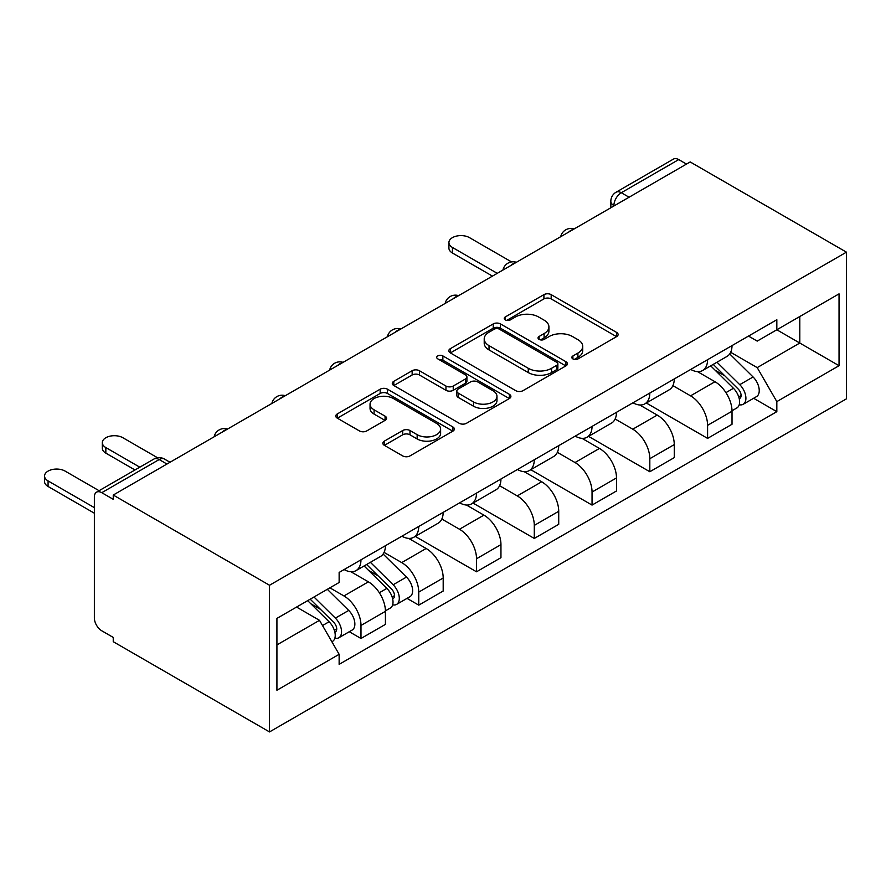 <?xml version="1.0" encoding="UTF-8"?>
<svg xmlns="http://www.w3.org/2000/svg" width="891" height="891" viewBox="0 0 891 891"><rect width="100%" height="100%" fill="white"/><g stroke="black" fill="none" stroke-linecap="round" stroke-linejoin="round"><path stroke-width="1.34" d="M572.902 358.917A3.597 2.083 0 0 0 577.992 358.917L616.605 336.62A5.146 2.963 0 0 0 618.109 334.515A5.146 2.963 0 0 0 616.605 332.421L551.184 294.643A5.146 2.963 0 0 0 543.911 294.643L505.297 316.94A3.597 2.083 0 0 0 504.239 318.41A3.597 2.083 0 0 0 505.297 319.88A3.597 2.083 0 0 0 510.387 319.88L515.377 316.996A16.45 9.5 0 0 1 538.643 316.996L544.1 320.147A16.45 9.5 0 0 1 548.912 326.863A16.45 9.5 0 0 1 544.1 333.579L539.1 336.464A3.597 2.083 0 0 0 538.041 337.934A3.597 2.083 0 0 0 539.1 339.393A3.597 2.083 0 0 0 544.189 339.393L549.179 336.508A16.45 9.5 0 0 1 572.445 336.508L577.903 339.66A16.45 9.5 0 0 1 582.714 346.376A16.45 9.5 0 0 1 577.903 353.092L572.902 355.977A3.597 2.083 0 0 0 571.844 357.447A3.597 2.083 0 0 0 572.902 358.917L572.902 355.977M384.344 441.123A5.146 2.963 0 0 0 382.84 443.217A5.146 2.963 0 0 0 384.344 445.322L402.699 455.914A5.146 2.963 0 0 0 409.971 455.914L452.862 431.155A5.146 2.963 0 0 0 454.365 429.061A5.146 2.963 0 0 0 452.862 426.956L387.44 389.189A5.146 2.963 0 0 0 380.167 389.189L337.277 413.947A5.146 2.963 0 0 0 335.773 416.041A5.146 2.963 0 0 0 337.277 418.146L359.452 430.943A5.146 2.963 0 0 0 366.713 430.943L385.079 420.352A5.146 2.963 0 0 0 386.583 418.247A5.146 2.963 0 0 0 385.079 416.153L374.075 409.804A13.755 7.941 0 0 1 370.055 404.191A13.755 7.941 0 0 1 378.541 396.851A13.755 7.941 0 0 1 393.521 398.578L436.601 423.448A13.755 7.941 0 0 1 440.622 429.061A13.755 7.941 0 0 1 432.135 436.39A13.755 7.941 0 0 1 417.155 434.674L409.971 430.52A5.146 2.963 0 0 0 402.699 430.52L384.344 441.123L384.344 445.322M269.516 585.253L113.246 495.04L690.18 161.95L846.45 252.164L269.516 585.253L269.516 731.923L846.45 398.834L846.45 252.164M515.744 390.659A5.146 2.963 0 0 0 523.017 390.659L565.908 365.889A5.146 2.963 0 0 0 567.411 363.795A5.146 2.963 0 0 0 565.908 361.69L500.475 323.923A5.146 2.963 0 0 0 493.213 323.923L450.323 348.682A5.146 2.963 0 0 0 448.808 350.787A5.146 2.963 0 0 0 450.323 352.881L515.744 390.659M439.218 359.697A3.597 2.083 0 0 1 442.872 360.198L442.872 355.921L509.385 394.323A5.146 2.963 0 0 1 510.888 396.428A5.146 2.963 0 0 1 509.385 398.522L466.494 423.281A5.146 2.963 0 0 1 459.221 423.281L393.8 385.513L393.8 381.315A5.146 2.963 0 0 0 392.296 383.408A5.146 2.963 0 0 0 393.8 385.513M393.8 381.315L412.154 370.723A5.146 2.963 0 0 1 419.427 370.723L445.957 386.037A5.146 2.963 0 0 0 453.229 386.037L465.403 379.009A5.146 2.963 0 0 0 466.906 376.904A5.146 2.963 0 0 0 465.403 374.81L437.782 358.861A3.597 2.083 0 0 1 436.724 357.391A3.597 2.083 0 0 1 438.94 355.476A3.597 2.083 0 0 1 442.872 355.921M113.246 495.04L113.246 499.316L101.774 492.69A10.469 6.048 -120 0 0 96.54 492.166A10.469 6.048 -120 0 0 94.368 496.966L94.368 617.975A10.469 6.048 -120 0 0 101.774 630.795L113.246 637.421L113.246 641.698L269.516 731.923M629.079 197.223L621.305 192.734A10.469 6.048 60 0 0 616.071 192.222L673.462 159.077A10.469 6.048 60 0 1 678.708 159.6L621.305 192.734A10.469 6.048 120 0 0 613.899 205.565L613.899 205.988M686.482 164.089L678.708 159.6M707.588 359.708A24.09 13.911 60 0 1 702.598 370.522L727.034 356.411A24.09 13.911 -120 0 0 732.023 345.597M672.905 385.647L690.547 395.838A24.09 13.911 60 0 1 707.588 425.341L732.023 411.23A24.09 13.911 -120 0 0 714.994 381.727L697.497 371.625M732.023 411.23L732.023 424.272L707.588 438.383L646.32 403.01M702.598 370.522A24.09 13.911 60 0 1 690.737 369.431M707.588 425.341L707.588 438.383M649.817 393.065A24.09 13.911 60 0 1 644.828 403.868L669.275 389.768A24.09 13.911 -120 0 0 674.253 378.953M588.55 436.367L649.817 471.74L674.264 457.629L674.264 444.587A24.09 13.911 -120 0 0 657.224 415.083L639.727 404.982M644.828 403.868A24.09 13.911 60 0 1 632.966 402.788M615.135 419.004L632.788 429.195A24.09 13.911 60 0 1 649.817 458.698L649.817 471.74M592.047 426.41A24.09 13.911 60 0 1 587.058 437.225L611.504 423.114A24.09 13.911 -120 0 0 616.494 412.299M530.791 469.713L592.047 505.086L616.494 490.974L616.494 477.932A24.09 13.911 -120 0 0 599.454 448.429L581.968 438.327M587.058 437.225A24.09 13.911 60 0 1 575.207 436.133M557.365 452.35L575.018 462.54A24.09 13.911 60 0 1 592.047 492.044L592.047 505.086M534.288 459.767A24.09 13.911 60 0 1 529.299 470.582L553.734 456.47A24.09 13.911 -120 0 0 558.724 445.656M473.021 503.07L534.288 538.442L558.724 524.331L558.724 511.289A24.09 13.911 -120 0 0 541.695 481.786L524.198 471.684M529.299 470.582A24.09 13.911 60 0 1 517.437 469.49M499.595 485.706L517.248 495.897A24.09 13.911 60 0 1 534.288 525.4L534.288 538.442M476.518 493.113A24.09 13.911 60 0 1 471.528 503.927L495.964 489.816A24.09 13.911 -120 0 0 500.954 479.002M415.251 536.415L476.518 571.788L500.954 557.677L500.954 544.635A24.09 13.911 -120 0 0 483.924 515.132L466.427 505.03M471.528 503.927A24.09 13.911 60 0 1 459.667 502.836M441.836 519.052L459.489 529.243A24.09 13.911 60 0 1 476.518 558.746L476.518 571.788M418.748 526.47A24.09 13.911 60 0 1 413.758 537.284L438.205 523.173A24.09 13.911 -120 0 0 443.195 512.358M407.031 598.373L418.748 605.145L443.195 591.034L443.195 577.992A24.09 13.911 -120 0 0 426.154 548.488L408.668 538.387M413.758 537.284A24.09 13.911 60 0 1 401.908 536.193M384.066 552.409L401.718 562.6A24.09 13.911 60 0 1 418.748 592.103L418.748 605.145M360.978 559.815A24.09 13.911 60 0 1 355.999 570.63L380.435 556.519A24.09 13.911 -120 0 0 385.424 545.704M349.261 631.73L360.989 638.491L385.424 624.379L385.424 611.337A24.09 13.911 -120 0 0 368.384 581.834L350.898 571.744M355.999 570.63A24.09 13.911 60 0 1 344.138 569.549M329.882 587.826L343.948 595.945A24.09 13.911 60 0 1 360.989 625.449L360.989 638.491M748.507 336.085L757.205 341.108L839.044 293.863L799.795 316.517L799.795 343.035L757.205 367.615L730.665 352.301M276.923 644.906L319.513 620.325L339.137 654.317L276.923 690.235L276.923 618.399L339.137 582.48L339.137 572.434L776.829 319.724L776.829 329.781L839.044 365.7L776.829 401.607L757.205 367.615M839.044 293.863L839.044 365.7M339.137 654.317L339.137 664.363L776.829 411.664L776.829 401.607M319.513 620.325L296.547 607.061M753.63 398.266L776.829 411.664M574.339 359.418L577.903 357.369A16.45 9.5 0 0 0 582.714 350.653L582.714 346.376M548.912 326.863L548.912 331.14A16.45 9.5 0 0 1 544.1 337.845L540.536 339.905M616.539 336.653L551.184 298.919A5.146 2.963 0 0 0 543.911 298.919L506.734 320.392M565.841 365.934L500.475 328.2A5.146 2.963 0 0 0 493.213 328.2L450.389 352.925M556.819 365.265A3.597 2.083 0 0 0 557.866 363.795A3.597 2.083 0 0 0 556.819 362.325L499.383 329.169A3.597 2.083 0 0 0 494.293 329.169L489.025 332.209A16.45 9.5 0 0 0 484.214 338.925A16.45 9.5 0 0 0 489.025 345.641L528.285 368.306A16.45 9.5 0 0 0 551.551 368.306L556.819 365.265L556.819 369.542A3.597 2.083 0 0 0 557.866 368.072L557.866 363.795M484.214 338.925L484.214 343.202A16.45 9.5 0 0 0 489.025 349.918L489.025 345.641M556.819 369.542L551.551 372.583A16.45 9.5 0 0 1 528.285 372.583L489.025 349.918M393.867 385.547L412.154 374.988L412.154 370.723M466.906 376.904L466.906 381.181A5.146 2.963 0 0 1 465.403 383.286L453.229 390.314A5.146 2.963 0 0 1 445.957 390.314L419.427 374.988A5.146 2.963 0 0 0 412.154 374.988M442.872 360.198L509.318 398.567M473.489 401.93A13.755 7.941 0 0 0 488.48 403.656A13.755 7.941 0 0 0 496.966 396.317A13.755 7.941 0 0 0 492.935 390.704L477.765 381.949A5.146 2.963 0 0 0 470.493 381.949L458.319 388.977A5.146 2.963 0 0 0 456.805 391.071A5.146 2.963 0 0 0 458.319 393.176L473.489 401.93L473.489 406.207A13.755 7.941 0 0 0 488.48 407.933A13.755 7.941 0 0 0 496.966 400.594L496.966 396.317M456.805 391.071L456.805 395.348A5.146 2.963 0 0 0 458.319 397.453L458.319 393.176M473.489 406.207L458.319 397.453M440.622 429.061L440.622 433.338A13.755 7.941 0 0 1 432.135 440.666A13.755 7.941 0 0 1 417.155 438.951L409.971 434.797A5.146 2.963 0 0 0 402.699 434.797L384.411 445.355M370.055 404.191L370.055 408.468A13.755 7.941 0 0 0 374.075 414.081L374.075 409.804M385.001 420.385L374.075 414.081M452.795 431.199L387.44 393.466A5.146 2.963 0 0 0 380.167 393.466L337.344 418.18M710.695 365.845L733.449 388.298A13.098 7.562 60 0 1 736.902 407.922L732.023 410.751M715.239 370.322L724.884 375.891M511.545 261.921L469.479 237.63A12.04 6.95 0 0 0 456.359 236.126A12.04 6.95 0 0 0 448.919 242.552A12.04 6.95 0 0 0 452.45 247.464L497.256 273.337M713.223 364.386L738.138 388.977A6.282 3.631 60 0 1 739.797 398.4A6.282 3.631 60 0 1 739.229 398.622M716.988 362.214L739.753 384.667A13.098 7.562 60 0 1 743.205 404.291A13.098 7.562 60 0 1 739.252 404.714M729.729 353.927L753.073 376.971A13.098 7.562 60 0 1 756.537 396.595L743.205 404.291M492.445 276.11L452.45 253.022A12.04 6.95 180 0 1 448.919 248.11L448.919 242.552M364.096 565.952L386.85 588.405A13.098 7.562 60 0 1 390.303 608.041L385.413 610.858M368.629 570.429L378.274 575.998M157.54 457.751L122.88 437.737A12.04 6.95 0 0 0 109.749 436.234A12.04 6.95 0 0 0 102.32 442.66A12.04 6.95 0 0 0 105.84 447.583L139.809 467.185M366.613 564.493L391.539 589.085A6.282 3.631 60 0 1 393.198 598.507A6.282 3.631 60 0 1 392.619 598.73M370.389 562.321L393.143 584.774A13.098 7.562 60 0 1 396.595 604.399A13.098 7.562 60 0 1 392.641 604.822M383.119 554.035L406.474 577.078A13.098 7.562 60 0 1 409.927 596.703L396.595 604.399M134.998 469.969L105.84 453.14A12.04 6.95 180 0 1 102.32 448.218L102.32 442.66M307.673 600.645L329.08 621.762A13.098 7.562 60 0 1 332.532 641.386L331.886 641.765M310.859 603.786L320.515 609.355M99.068 490.707L65.11 471.094A12.04 6.95 0 0 0 51.99 469.59A12.04 6.95 0 0 0 44.55 476.017A12.04 6.95 0 0 0 48.081 480.928L94.368 507.647M310.202 599.186L333.769 622.43A6.282 3.631 60 0 1 335.428 631.853A6.282 3.631 60 0 1 334.849 632.087M313.977 597.003L335.372 618.12A13.098 7.562 60 0 1 338.836 637.756A13.098 7.562 60 0 1 334.882 638.168M327.309 589.307L348.704 610.424A13.098 7.562 60 0 1 352.157 630.06L338.836 637.756M94.368 513.216L48.081 486.486A12.04 6.95 180 0 1 44.55 481.574L44.55 476.017M614.267 205.776L613.899 205.565A10.469 6.048 0 0 1 610.836 201.288L610.836 207.759M418.748 592.103L443.195 577.992M476.518 558.746L500.954 544.635M534.288 525.4L558.724 511.289M592.047 492.044L616.494 477.932M649.817 458.698L674.264 444.587M360.989 625.449L385.424 611.337M343.948 595.945L368.384 581.834M401.718 562.6L426.154 548.488M459.489 529.243L483.924 515.132M517.248 495.897L541.695 481.786M575.018 462.54L599.454 448.429M632.788 429.195L657.224 415.083M690.547 395.838L714.994 381.727M573.258 229.455A10.469 6.048 120 0 0 568.636 232.128M515.488 262.812A10.469 6.048 120 0 0 510.866 265.473M457.718 296.157A10.469 6.048 120 0 0 453.096 298.83M399.959 329.514A10.469 6.048 120 0 0 395.326 332.176M342.189 362.86A10.469 6.048 120 0 0 337.566 365.533M284.418 396.217A10.469 6.048 120 0 0 279.796 398.878M226.659 429.562A10.469 6.048 120 0 0 222.026 432.235M166.94 464.033L159.166 459.544L101.774 492.69M170.014 462.262L164.401 459.032A10.469 6.048 120 0 0 159.166 459.544A10.469 6.048 60 0 0 153.931 459.032L96.54 492.166M577.903 357.369L577.903 353.092M539.1 339.393L539.1 336.464M544.1 337.845L544.1 333.579M505.297 319.88L505.297 316.94M543.911 298.919L543.911 294.643M551.184 298.919L551.184 294.643M616.605 336.62L616.605 332.421M450.323 352.881L450.323 348.682M493.213 328.2L493.213 323.923M500.475 328.2L500.475 323.923M565.908 365.889L565.908 361.69M528.285 372.583L528.285 368.306M551.551 372.583L551.551 368.306M419.427 374.988L419.427 370.723M445.957 390.314L445.957 386.037M453.229 390.314L453.229 386.037M465.403 383.286L465.403 379.009M509.385 398.522L509.385 394.323M402.699 434.797L402.699 430.52M409.971 434.797L409.971 430.52M417.155 438.951L417.155 434.674M385.079 420.352L385.079 416.153M337.277 418.146L337.277 413.947M380.167 393.466L380.167 389.189M387.44 393.466L387.44 389.189M452.862 431.155L452.862 426.956M733.449 388.298L725.931 392.641M741.1 395.515L738.739 396.885M753.073 376.971L739.753 384.667M452.45 253.022L452.45 247.464M386.85 588.405L379.332 592.749M394.49 595.633L392.14 596.992M406.474 577.078L393.143 584.774M105.84 453.14L105.84 447.583M329.08 621.762L322.52 625.549M336.731 628.979L334.37 630.338M348.704 610.424L335.372 618.12M48.081 486.486L48.081 480.928M574.149 228.942A10.469 10.469 0 0 0 560.706 236.705M516.379 262.288A10.469 10.469 0 0 0 502.936 270.051M458.609 295.645A10.469 10.469 0 0 0 445.177 303.408M400.85 329.002A10.469 10.469 0 0 0 387.407 336.753M343.08 362.347A10.469 10.469 0 0 0 329.637 370.11M285.309 395.704A10.469 10.469 0 0 0 271.878 403.456M227.539 429.05A10.469 10.469 0 0 0 214.107 436.813M164.401 459.032A10.469 10.469 0 0 0 153.931 459.032M616.071 192.222A10.469 10.469 0 0 0 610.836 201.288"/></g></svg>

